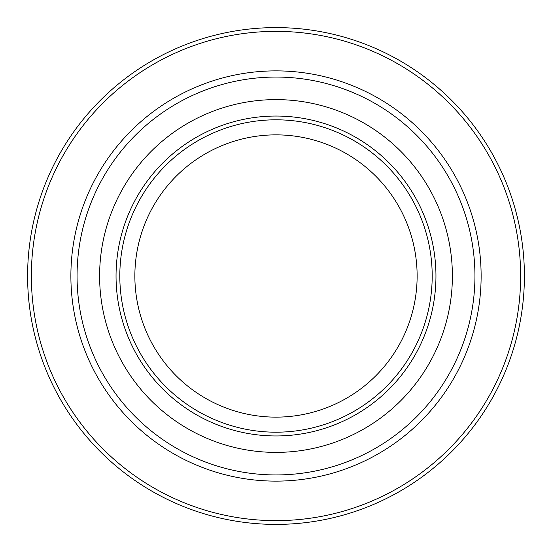 <?xml version="1.0" encoding="UTF-8"?>
<svg xmlns="http://www.w3.org/2000/svg" width="552" height="552" viewBox="0 0 552 552"><rect width="100%" height="100%" fill="white"/><g stroke="black" fill="none" stroke-linecap="round" stroke-linejoin="round"><path stroke-width="0.83" d="M134.86 276A141.139 141.139 0 0 1 346.566 153.773A141.139 141.139 0 0 1 346.566 398.227A141.139 141.139 0 0 1 134.86 276M119.812 276A156.188 156.188 0 0 1 354.094 140.732A156.188 156.188 0 0 1 354.094 411.268A156.188 156.188 0 0 1 119.812 276M116.044 276A159.956 159.956 0 0 1 355.978 137.476A159.956 159.956 0 0 1 355.978 414.524A159.956 159.956 0 0 1 116.044 276M70.884 276A205.116 205.116 0 0 1 378.562 98.359A205.116 205.116 0 0 1 378.562 453.64A205.116 205.116 0 0 1 70.884 276M31.36 276A244.639 244.639 0 0 1 398.316 64.135A244.639 244.639 0 0 1 398.316 487.864A244.639 244.639 0 0 1 31.36 276M27.6 276A248.4 248.4 0 0 1 400.2 60.879A248.4 248.4 0 0 1 400.2 491.121A248.4 248.4 0 0 1 27.6 276M276 452.392A176.392 176.392 0 0 1 123.241 187.804A176.392 176.392 0 0 1 428.759 187.804A176.392 176.392 0 0 1 276 452.392M276 474.941A198.941 198.941 0 0 1 77.059 276A198.941 198.941 0 0 1 276 77.059A198.941 198.941 0 0 1 474.941 276A198.941 198.941 0 0 1 276 474.941"/></g></svg>
